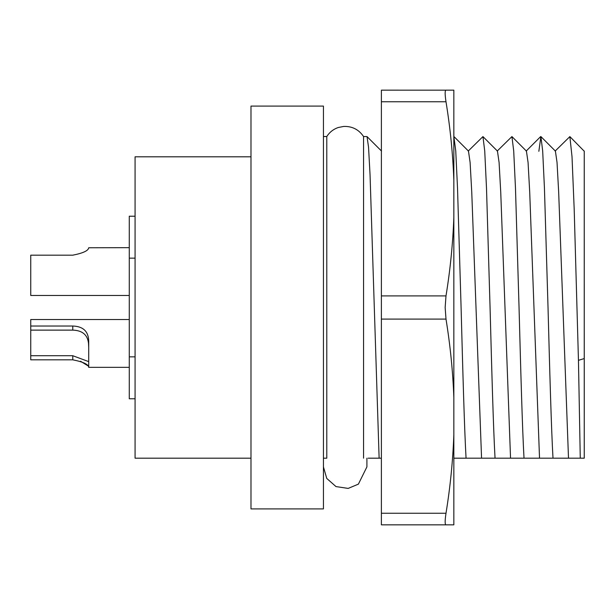 <?xml version="1.0" encoding="UTF-8"?>
<svg xmlns="http://www.w3.org/2000/svg" width="615" height="615" viewBox="0 0 615 615"><rect width="100%" height="100%" fill="white"/><g stroke="black" fill="none" stroke-linecap="round" stroke-linejoin="round"><path stroke-width="0.92" d="M250.989 458.19L135.077 458.19L135.077 156.81L250.989 156.81M135.077 356.846L129.281 356.846L129.281 258.154L135.077 258.154M129.281 258.154L129.281 216.219L135.077 216.219M135.077 398.781L129.281 398.781L129.281 356.846M584.25 239.035L584.25 263.551M584.25 284.192L584.25 307.984M584.25 414.725L584.25 333.53M555.13 151.09L569.867 136.607L572.019 156.717L574.187 209.054L578.454 360.329L584.242 358.568L584.25 458.19L568.498 458.183L558.658 191.888L557.029 162.383L555.399 151.09L540.893 136.584L542.668 150.806L544.436 187.998L548.027 307.5C549.664 369.2 551.34 429.877 553 458.183L568.498 458.183M584.242 151.029L584.242 358.568M570.282 458.19L563.54 458.19M578.454 360.329L580.268 458.19M368.162 458.19L381.392 458.19L381.392 468.691M379.878 458.19L371.26 458.19M453.839 458.19L553 458.183M323.436 458.19L326.788 458.19L326.788 136.522C329.563 132.217 333.368 129.219 338.204 127.528L343.7 126.429C352.172 126.16 358.783 129.527 363.557 136.522L363.557 458.19M363.557 136.522L367.024 136.584L368.539 147.154L370.053 174.814L379.124 458.19M466.062 458.19C464.402 429.478 462.749 369.407 461.089 307.5L457.522 188.182L455.746 150.875L453.847 136.522M481.56 458.19L471.743 191.903L470.106 162.437L468.469 151.09L453.97 136.592M468.2 151.082L482.944 136.592L484.728 150.875L486.503 188.19L490.063 307.5C491.723 369.331 493.384 429.539 495.044 458.19M482.944 136.592L497.45 151.082L499.088 162.491L500.733 192.057L510.542 458.19M497.174 151.082L511.926 136.584L513.702 150.836L515.478 188.121L519.045 307.5C520.705 369.423 522.358 429.478 524.018 458.19M511.926 136.584L526.425 151.082L528.07 162.491L529.707 192.026L539.524 458.19M538.848 151.313L540.893 136.584M323.436 106.095L323.436 508.905L250.989 508.905L250.989 106.095L323.436 106.095M129.281 367.339L88.706 367.339L88.706 341.148C88.468 331.408 83.156 326.373 72.77 326.027L72.77 330.124L30.75 330.124L30.75 355.716L72.77 355.716L72.77 359.821L30.75 359.821L72.77 359.821C83.079 361.851 88.391 364.326 88.706 367.232M72.77 326.027L30.75 326.027L30.75 319.523L129.281 319.523M72.77 330.124C82.372 330.424 87.622 334.86 88.522 343.431L88.706 347.244M88.706 361.143L88.522 361.543L72.77 355.716M30.75 326.027L30.75 330.124M30.75 355.716L30.75 359.821M129.281 295.477L30.75 295.477L30.75 255.179L72.77 255.179C83.079 253.149 88.391 250.674 88.706 247.768L129.281 247.661M80.542 361.236L87.607 365.625M381.392 101.752L445.998 101.752C450.28 128.135 452.894 154.304 453.839 180.241L453.839 217.418C452.894 243.363 450.28 269.531 445.998 295.907L381.392 295.907L381.392 90.159L445.906 90.167M445.998 101.752C444.868 94.303 444.868 90.436 445.998 90.159L453.839 90.159L453.839 180.241M381.392 319.093L445.998 319.093C450.28 345.476 452.894 371.644 453.839 397.582L453.839 434.759C452.894 460.712 450.28 486.872 445.998 513.248C444.876 520.705 444.876 524.572 445.998 524.841L381.392 524.841L381.392 295.907M381.392 146.701L381.392 148.93M381.392 475.31L381.392 478.985M445.998 319.093L445.152 307.5L445.998 295.907M453.839 217.418L453.839 397.582M453.839 434.759L453.839 524.841L445.998 524.841M453.839 154.134L453.839 168.771M453.839 186.506L453.839 207.047M453.839 434.813L453.839 468.315M453.839 466.016L453.839 459.897M453.839 135.238L453.839 137.053M445.998 513.248L381.392 513.248M569.867 136.607L584.112 151.098M366.909 458.19L366.909 466.885L358.399 484.128L348.175 488.41L335.99 486.58L326.75 478.424L323.436 466.885M367.024 136.584L381.531 151.082M540.654 136.584L526.156 151.082M323.436 136.522L326.788 136.522"/></g></svg>
